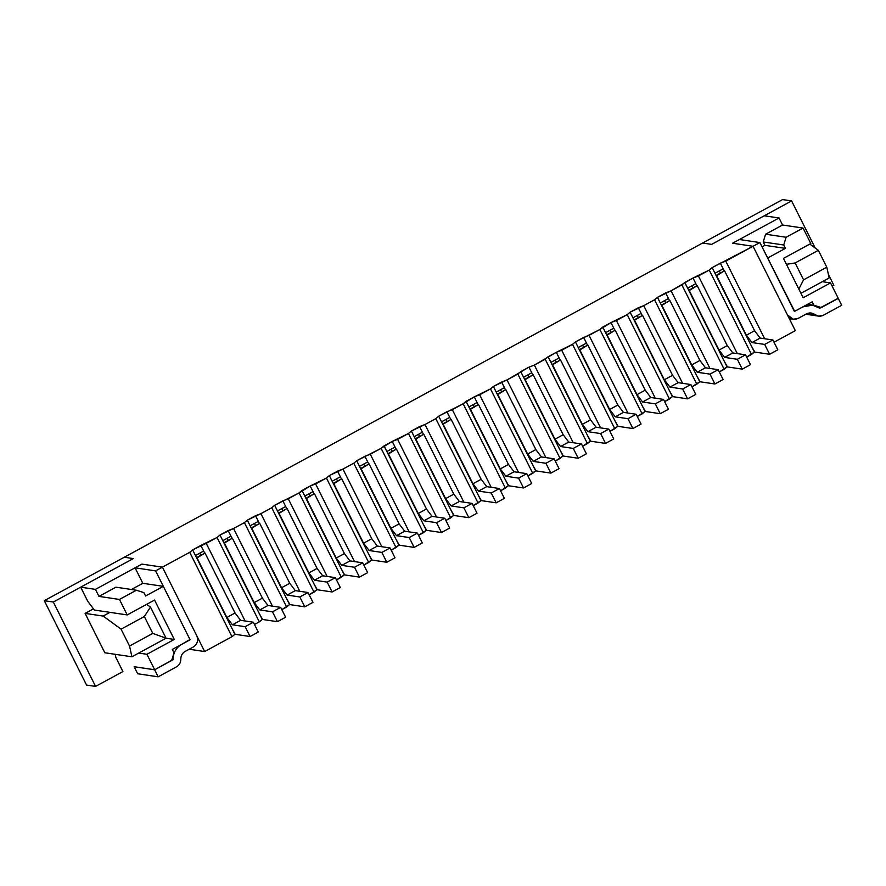 <?xml version="1.0" encoding="UTF-8"?>
<svg xmlns="http://www.w3.org/2000/svg" width="886" height="886" viewBox="0 0 886 886"><rect width="100%" height="100%" fill="white"/><g stroke="black" fill="none" stroke-linecap="round" stroke-linejoin="round"><path stroke-width="1.33" d="M716.276 275.856L724.571 270.795L716.364 275.247L746.389 335.207L754.595 330.744L724.571 270.795L754.595 330.744L746.389 335.207L751.959 342.539L760.166 338.087L754.595 330.744L760.166 338.087L751.959 342.539L764.673 344.433L772.88 339.969L760.166 338.087L772.88 339.969L764.673 344.433L769.613 354.278L777.808 349.815L772.88 339.969L777.808 349.815L769.613 354.278L754.839 352.085L753.787 350.767L754.839 352.085L769.613 354.278L764.673 344.433L751.959 342.539L746.389 335.207L716.276 275.856M688.931 290.719L697.227 285.646L689.02 290.099L719.044 350.059L727.251 345.606L697.227 285.646L727.251 345.606L719.044 350.059L724.615 357.401L732.822 352.938L727.251 345.606L732.822 352.938L724.615 357.401L737.329 359.284L745.536 354.832L732.822 352.938L745.536 354.832L737.329 359.284L742.269 369.13L750.464 364.678L745.536 354.832L750.464 364.678L742.269 369.13L727.495 366.937L726.442 365.619L727.495 366.937L742.269 369.13L737.329 359.284L724.615 357.401L719.044 350.059L688.931 290.719M661.587 305.57L669.882 300.498L661.676 304.961L691.7 364.91L699.907 360.458L669.882 300.498L699.907 360.458L691.7 364.91L697.271 372.253L705.477 367.79L699.907 360.458L705.477 367.79L697.271 372.253L709.985 374.136L718.192 369.683L705.477 367.79L718.192 369.683L709.985 374.136L714.924 383.981L723.12 379.529L718.192 369.683L723.12 379.529L714.924 383.981L700.15 381.788L699.098 380.471L700.15 381.788L714.924 383.981L709.985 374.136L697.271 372.253L691.7 364.91L661.587 305.57M634.243 320.422L642.538 315.361L634.332 319.813L664.356 379.773L672.563 375.31L642.538 315.361L672.563 375.31L664.356 379.773L669.927 387.104L678.133 382.652L672.563 375.31L678.133 382.652L669.927 387.104L682.652 388.998L690.847 384.535L678.133 382.652L690.847 384.535L682.652 388.998L687.58 398.844L695.776 394.381L690.847 384.535L695.776 394.381L687.58 398.844L672.806 396.651L671.754 395.333L672.806 396.651L687.58 398.844L682.652 388.998L669.927 387.104L664.356 379.773L634.243 320.422M606.899 335.285L615.194 330.212L606.988 334.675L637.012 394.624L645.218 390.172L615.194 330.212L645.218 390.172L637.012 394.624L642.583 401.967L650.789 397.504L645.218 390.172L650.789 397.504L642.583 401.967L655.308 403.85L663.503 399.398L650.789 397.504L663.503 399.398L655.308 403.85L660.236 413.696L668.432 409.243L663.503 399.398L668.432 409.243L660.236 413.696L645.462 411.503L644.41 410.185L645.462 411.503L660.236 413.696L655.308 403.85L642.583 401.967L637.012 394.624L606.899 335.285M579.555 350.136L587.85 345.064L579.643 349.527L609.668 409.476L617.874 405.024L587.85 345.064L617.874 405.024L609.668 409.476L615.249 416.819L623.445 412.367L617.874 405.024L623.445 412.367L615.249 416.819L627.964 418.701L636.159 414.249L623.445 412.367L636.159 414.249L627.964 418.701L632.892 428.547L641.087 424.095L636.159 414.249L641.087 424.095L632.892 428.547L618.118 426.354L617.066 425.036L618.118 426.354L632.892 428.547L627.964 418.701L615.249 416.819L609.668 409.476L579.555 350.136M552.211 364.988L560.506 359.926L552.299 364.379L582.323 424.339L590.53 419.875L560.506 359.926L590.53 419.875L582.323 424.339L587.905 431.67L596.101 427.218L590.53 419.875L596.101 427.218L587.905 431.67L600.619 433.564L608.815 429.101L596.101 427.218L608.815 429.101L600.619 433.564L605.548 443.41L613.743 438.947L608.815 429.101L613.743 438.947L605.548 443.41L590.785 441.217L589.722 439.899L590.785 441.217L605.548 443.41L600.619 433.564L587.905 431.67L582.323 424.339L552.211 364.988M524.866 379.85L533.162 374.778L524.955 379.241L554.979 439.19L563.186 434.738L533.162 374.778L563.186 434.738L554.979 439.19L560.561 446.533L568.757 442.07L563.186 434.738L568.757 442.07L560.561 446.533L573.275 448.416L581.471 443.964L568.757 442.07L581.471 443.964L573.275 448.416L578.204 458.261L586.399 453.809L581.471 443.964L586.399 453.809L578.204 458.261L563.441 456.068L562.377 454.751L563.441 456.068L578.204 458.261L573.275 448.416L560.561 446.533L554.979 439.19L524.866 379.85M497.522 394.702L505.817 389.641L497.611 394.093L527.635 454.053L535.842 449.59L505.817 389.641L535.842 449.59L527.635 454.053L533.217 461.385L541.412 456.932L535.842 449.59L541.412 456.932L533.217 461.385L545.931 463.278L554.127 458.815L541.412 456.932L554.127 458.815L545.931 463.278L550.859 473.113L559.055 468.661L554.127 458.815L559.055 468.661L550.859 473.113L536.096 470.92L535.033 469.602L536.096 470.92L550.859 473.113L545.931 463.278L533.217 461.385L527.635 454.053L497.522 394.702M470.178 409.553L478.473 404.492L470.267 408.944L500.291 468.904L508.498 464.452L478.473 404.492L508.498 464.452L500.291 468.904L505.873 476.236L514.068 471.784L508.498 464.452L514.068 471.784L505.873 476.236L518.587 478.13L526.782 473.667L514.068 471.784L526.782 473.667L518.587 478.13L523.515 487.976L531.711 483.512L526.782 473.667L531.711 483.512L523.515 487.976L508.752 485.783L507.689 484.465L508.752 485.783L523.515 487.976L518.587 478.13L505.873 476.236L500.291 468.904L470.178 409.553M442.834 424.416L451.129 419.344L442.934 423.807L472.947 483.756L481.153 479.304L451.129 419.344L481.153 479.304L472.947 483.756L478.529 491.099L486.724 486.635L481.153 479.304L486.724 486.635L478.529 491.099L491.243 492.981L499.438 488.529L486.724 486.635L499.438 488.529L491.243 492.981L496.171 502.827L504.367 498.375L499.438 488.529L504.367 498.375L496.171 502.827L481.408 500.634L480.345 499.316L481.408 500.634L496.171 502.827L491.243 492.981L478.529 491.099L472.947 483.756L442.834 424.416M415.49 439.268L423.785 434.206L415.589 438.659L445.603 498.619L453.809 494.155L423.785 434.206L453.809 494.155L445.603 498.619L451.184 505.95L459.38 501.498L453.809 494.155L459.38 501.498L451.184 505.95L463.899 507.844L472.094 503.381L459.38 501.498L472.094 503.381L463.899 507.844L468.827 517.69L477.022 513.227L472.094 503.381L477.022 513.227L468.827 517.69L454.064 515.497L453.001 514.168L454.064 515.497L468.827 517.69L463.899 507.844L451.184 505.95L445.603 498.619L415.49 439.268M388.146 454.119L396.441 449.058L388.245 453.51L418.258 513.47L426.465 509.018L396.441 449.058L426.465 509.018L418.258 513.47L423.84 520.802L432.036 516.35L426.465 509.018L432.036 516.35L423.84 520.802L436.554 522.696L444.75 518.244L432.036 516.35L444.75 518.244L436.554 522.696L441.483 532.541L449.678 528.078L444.75 518.244L449.678 528.078L441.483 532.541L426.72 530.349L425.657 529.031L426.72 530.349L441.483 532.541L436.554 522.696L423.84 520.802L418.258 513.47L388.146 454.119M360.801 468.982L369.097 463.91L360.901 468.373L390.914 528.322L399.121 523.87L369.097 463.91L399.121 523.87L390.914 528.322L396.496 535.665L404.692 531.201L399.121 523.87L404.692 531.201L396.496 535.665L409.21 537.547L417.406 533.095L404.692 531.201L417.406 533.095L409.21 537.547L414.139 547.393L422.334 542.941L417.406 533.095L422.334 542.941L414.139 547.393L399.376 545.2L398.312 543.882L399.376 545.2L414.139 547.393L409.21 537.547L396.496 535.665L390.914 528.322L360.801 468.982M333.457 483.834L341.752 478.772L333.557 483.224L363.581 543.184L371.777 538.721L341.752 478.772L371.777 538.721L363.581 543.184L369.152 550.516L377.347 546.064L371.777 538.721L377.347 546.064L369.152 550.516L381.866 552.41L390.061 547.947L377.347 546.064L390.061 547.947L381.866 552.41L386.794 562.256L395.001 557.792L390.061 547.947L395.001 557.792L386.794 562.256L372.031 560.063L370.968 558.734L372.031 560.063L386.794 562.256L381.866 552.41L369.152 550.516L363.581 543.184L333.457 483.834M306.113 498.685L314.408 493.624L306.213 498.076L336.237 558.036L344.433 553.584L314.408 493.624L344.433 553.584L336.237 558.036L341.808 565.368L350.003 560.916L344.433 553.584L350.003 560.916L341.808 565.368L354.522 567.262L362.717 562.809L350.003 560.916L362.717 562.809L354.522 567.262L359.45 577.107L367.657 572.655L362.717 562.809L367.657 572.655L359.45 577.107L344.687 574.914L343.624 573.596L344.687 574.914L359.45 577.107L354.522 567.262L341.808 565.368L336.237 558.036L306.113 498.685M278.769 513.548L287.064 508.475L278.868 512.939L308.893 572.888L317.088 568.435L287.064 508.475L317.088 568.435L308.893 572.888L314.464 580.23L322.659 575.767L317.088 568.435L322.659 575.767L314.464 580.23L327.178 582.113L335.373 577.661L322.659 575.767L335.373 577.661L327.178 582.113L332.106 591.959L340.313 587.507L335.373 577.661L340.313 587.507L332.106 591.959L317.343 589.766L316.28 588.448L317.343 589.766L332.106 591.959L327.178 582.113L314.464 580.23L308.893 572.888L278.769 513.548M251.425 528.399L259.72 523.338L251.524 527.79L281.549 587.75L289.744 583.287L259.72 523.338L289.744 583.287L281.549 587.75L287.119 595.082L295.315 590.63L289.744 583.287L295.315 590.63L287.119 595.082L299.833 596.976L308.029 592.512L295.315 590.63L308.029 592.512L299.833 596.976L304.762 606.821L312.968 602.358L308.029 592.512L312.968 602.358L304.762 606.821L289.999 604.629L288.936 603.311L289.999 604.629L304.762 606.821L299.833 596.976L287.119 595.082L281.549 587.75L251.425 528.399M224.08 543.262L232.376 538.19L224.18 542.642L254.204 602.602L262.4 598.15L232.376 538.19L262.4 598.15L254.204 602.602L259.775 609.945L267.971 605.481L262.4 598.15L267.971 605.481L259.775 609.945L272.489 611.827L280.685 607.375L267.971 605.481L280.685 607.375L272.489 611.827L277.418 621.673L285.624 617.221L280.685 607.375L285.624 617.221L277.418 621.673L262.655 619.48L261.591 618.162L262.655 619.48L277.418 621.673L272.489 611.827L259.775 609.945L254.204 602.602L224.08 543.262M196.747 558.114L205.031 553.041L196.836 557.504L226.86 617.453L235.056 613.001L205.031 553.041L235.056 613.001L226.86 617.453L232.431 624.796L240.627 620.333L235.056 613.001L240.627 620.333L232.431 624.796L245.145 626.679L253.341 622.227L240.627 620.333L253.341 622.227L245.145 626.679L250.073 636.525L258.28 632.072L253.341 622.227L258.28 632.072L250.073 636.525L235.311 634.332L234.247 633.014L235.311 634.332L250.073 636.525L245.145 626.679L232.431 624.796L226.86 617.453L196.747 558.114M137.662 673.77L134.174 666.715L137.662 673.77L158.162 676.815L176.48 666.859C179.349 665.131 180.799 662.562 180.81 659.14C180.833 655.729 182.272 653.148 185.141 651.42L193.347 646.968C197.401 644.166 198.553 640.445 196.792 635.794L162.426 567.151L155.593 570.872L189.958 639.504L181.619 644.388C175.993 647.777 173.169 652.827 173.135 659.527L154.64 669.783L158.162 676.815L154.64 669.783L134.14 666.737L154.64 669.783L173.135 659.527C173.169 652.827 175.993 647.777 181.619 644.388L189.958 639.504L155.593 570.872L162.426 567.151L141.915 564.105L135.082 567.826L155.593 570.872L135.082 567.826L141.915 564.105L162.426 567.151L196.792 635.794C198.553 640.445 197.401 644.166 193.347 646.968L185.141 651.42C182.272 653.148 180.833 655.729 180.81 659.14C180.799 662.562 179.349 665.131 176.48 666.859L158.162 676.815L137.684 673.748M142.823 583.298L135.082 567.826L142.823 583.298L163.334 586.344L145.559 596.001L143.875 592.623L136.411 590.231L119.466 599.445L127.207 614.917L154.552 600.055L174.276 639.437L154.552 600.055L127.207 614.917L119.466 599.445L98.955 596.4L95.433 589.367L141.915 564.105L162.426 567.151L204.677 651.542L231.966 636.713L189.715 552.332L162.426 567.151L189.715 552.332L192.627 549.885L206.228 543.351L245.112 621.008L206.228 543.351L217.059 537.47L200.823 545.433L203.647 551.059L195.441 555.511L232.066 628.65L192.627 549.885L189.715 552.332L231.966 636.713L204.677 651.542L189.161 649.239L204.677 651.542L162.426 567.151L141.915 564.105L95.433 589.367L80.67 587.174L95.433 589.367L98.955 596.4L119.466 599.445L136.411 590.231L115.911 587.185L98.955 596.4L115.911 587.185L136.411 590.231L143.875 592.623L145.559 596.001L163.334 586.344L190.102 639.781L163.334 586.344L142.823 583.298L131.427 589.489L142.823 583.298M171.995 659.361L173.135 659.527L171.995 659.361M171.906 659.671L172.969 659.826L171.906 659.671M794.266 311.196L759.889 242.565L753.056 246.275L787.421 314.907C790.09 319.071 793.679 320.223 798.197 318.362L806.404 313.91C809.372 312.459 812.196 312.68 814.887 314.574C817.579 316.468 820.414 316.69 823.382 315.239L841.7 305.293L838.178 298.261L819.528 308.184C814.256 304.474 808.708 304.031 802.882 306.877L794.676 311.329L802.882 306.877L812.451 305.161L819.86 308.206L838.178 298.261L841.7 305.293L823.382 315.239L818.498 316.114L811.277 313.035L806.404 313.91L798.197 318.362L793.313 319.237L787.421 314.907L753.056 246.275L759.889 242.565L739.389 239.519L732.545 243.229L753.056 246.275L732.545 243.229L739.389 239.519L759.889 242.565L794.676 311.329M807.379 313.456L814.887 314.574L807.379 313.456M254.481 624.486L259.31 621.861L217.059 537.47L219.972 535.033L233.572 528.499L244.403 522.618L247.316 520.171L260.916 513.647L271.747 507.767L274.66 505.319L299.091 492.904L310.2 486.004L326.436 478.052L329.337 475.605L342.948 469.082L353.78 463.201L356.681 460.753L381.124 448.338L392.232 441.438L408.468 433.487L411.37 431.039L424.981 424.516L435.812 418.635L438.714 416.187L463.156 403.772L474.265 396.873L490.501 388.921L493.402 386.473L507.013 379.95L528.953 367.158L534.358 365.087L556.297 352.307L572.533 344.355L575.435 341.907L599.866 329.503L610.986 322.593L627.21 314.641L630.123 312.193L643.734 305.67L654.555 299.789L657.467 297.342L671.079 290.807L693.018 278.027L709.243 270.075L712.156 267.627L753.056 246.275L732.545 243.229L779.038 217.978L764.264 215.785L711.635 244.381L702.609 243.041L124.284 557.239L133.31 558.579L80.67 587.174L87.714 601.24L94.392 610.044L127.207 614.917L94.392 610.044L87.714 601.24L80.67 587.174L133.31 558.579L124.284 557.239L702.609 243.041L711.635 244.381L764.264 215.785L779.038 217.978L782.559 225.011L803.059 228.056L810.812 243.528L803.059 228.056L786.103 237.26L783.722 245.001L785.417 248.379L767.641 258.036L794.399 311.473L812.174 301.827L813.869 305.194L821.322 307.586L838.278 298.372L830.525 282.911L822.33 281.693L830.525 282.911L838.278 298.372L821.322 307.586L813.869 305.194L812.174 301.827L794.399 311.473L767.641 258.036L785.417 248.379L783.722 245.001L763.211 241.956L764.906 245.333L785.417 248.379L764.906 245.333L762.049 246.884L764.906 245.333L763.211 241.956L765.604 234.214L786.103 237.26L803.059 228.056L782.559 225.011L765.604 234.214L782.559 225.011L779.038 217.978L732.545 243.229L753.056 246.275L725.767 261.104L764.651 338.751L725.767 261.104L720.362 263.175L723.175 268.801L714.98 273.253L751.594 346.393L712.156 267.627L709.243 270.075L698.423 275.956L737.307 353.603L698.423 275.956L693.018 278.027L695.831 283.653L687.636 288.116L724.25 361.244L684.812 282.49L681.899 284.927L671.079 290.807L709.963 368.465L671.079 290.807L665.674 292.889L668.487 298.516L660.292 302.968L696.917 376.107L657.467 297.342L654.555 299.789L643.734 305.67L682.619 383.317L643.734 305.67L638.33 307.741L641.143 313.367L632.947 317.819L669.572 390.959L630.123 312.193L627.21 314.641L616.39 320.522L655.275 398.168L616.39 320.522L610.986 322.593L613.799 328.219L605.603 332.682L642.228 405.81L602.779 327.056L599.866 329.503L589.046 335.373L627.93 413.031L589.046 335.373L583.641 337.455L586.454 343.081L578.259 347.534L614.884 420.673L575.435 341.907L572.533 344.355L561.702 350.236L600.586 427.883L561.702 350.236L556.297 352.307L559.11 357.933L550.915 362.385L587.54 435.524L548.091 356.77L545.189 359.207L534.358 365.087L573.242 442.734L534.358 365.087L528.953 367.158L531.766 372.784L523.571 377.248L560.196 450.376L520.746 371.622L517.845 374.069L507.013 379.95L545.898 457.597L507.013 379.95L501.609 382.021L504.422 387.647L496.226 392.099L532.851 465.239L493.402 386.473L490.501 388.921L479.669 394.802L518.554 472.448L479.669 394.802L474.265 396.873L477.078 402.499L468.882 406.962L505.507 480.09L466.058 401.336L463.156 403.772L452.325 409.653L491.209 487.3L452.325 409.653L446.921 411.735L449.734 417.35L441.538 421.814L478.163 494.942L438.714 416.187L435.812 418.635L424.981 424.516L463.865 502.163L424.981 424.516L419.576 426.587L422.4 432.213L414.194 436.665L450.819 509.804L411.37 431.039L408.468 433.487L397.637 439.367L436.521 517.014L397.637 439.367L392.232 441.438L395.056 447.065L386.85 451.528L423.475 524.656L384.026 445.902L381.124 448.338L370.293 454.219L409.177 531.877L370.293 454.219L364.888 456.301L367.712 461.927L359.506 466.379L396.131 539.519L356.681 460.753L353.78 463.201L342.948 469.082L381.833 546.728L342.948 469.082L337.544 471.153L340.368 476.779L332.161 481.231L368.786 554.37L329.337 475.605L326.436 478.052L315.604 483.933L354.489 561.58L315.604 483.933L310.2 486.004L313.024 491.63L304.817 496.094L341.442 569.222L301.993 490.467L299.091 492.904L288.26 498.785L327.144 576.443L288.26 498.785L282.856 500.867L285.68 506.493L277.473 510.945L314.098 584.084L274.66 505.319L271.747 507.767L260.916 513.647L299.8 591.294L260.916 513.647L255.511 515.718L258.335 521.345L250.129 525.797L286.754 598.936L247.316 520.171L244.403 522.618L233.572 528.499L272.456 606.146L233.572 528.499L228.167 530.57L230.991 536.196L222.785 540.659L259.41 613.788L219.972 535.033L217.059 537.47L259.31 621.861L254.481 624.486M235.144 634.132L231.966 636.713L234.879 634.276L232.066 628.65L235.144 634.132M790.899 318.871L789.725 319.514L790.899 318.871M795.318 330.666L774.01 342.229L795.318 330.666L753.056 246.275L795.318 330.666M754.684 351.875L746.665 357.091L751.505 354.466L709.243 270.075L751.505 354.466L754.418 352.019L751.594 346.393L754.684 351.875M727.34 366.726L719.321 371.943L724.161 369.318L681.899 284.927L724.161 369.318L727.074 366.87L724.25 361.244L727.34 366.726M699.995 381.589L691.977 386.805L696.817 384.17L654.555 299.789L696.817 384.17L699.73 381.733L696.917 376.107L699.995 381.589M672.651 396.441L664.633 401.657L669.473 399.032L627.21 314.641L669.473 399.032L672.385 396.585L669.572 390.959L672.651 396.441M645.307 411.292L637.289 416.509L642.128 413.884L599.866 329.503L642.128 413.884L645.041 411.436L642.228 405.81L645.307 411.292M617.963 426.155L609.945 431.371L614.784 428.735L572.533 344.355L614.784 428.735L617.697 426.299L614.884 420.673L617.963 426.155M590.619 441.006L582.611 446.223L587.44 443.598L545.189 359.207L587.44 443.598L590.353 441.15L587.54 435.524L590.619 441.006M563.274 455.869L555.267 461.074L560.096 458.45L517.845 374.069L560.096 458.45L563.009 456.002L560.196 450.376L563.274 455.869M535.93 470.721L527.923 475.937L532.752 473.301L490.501 388.921L532.752 473.301L535.665 470.865L532.851 465.239L535.93 470.721M508.586 485.572L500.579 490.789L505.408 488.164L463.156 403.772L505.408 488.164L508.32 485.716L505.507 480.09L508.586 485.572M481.242 500.435L473.235 505.64L478.063 503.015L435.812 418.635L478.063 503.015L480.976 500.568L478.163 494.942L481.242 500.435M453.898 515.287L445.891 520.503L450.719 517.878L408.468 433.487L450.719 517.878L453.632 515.43L450.819 509.804L453.898 515.287M426.554 530.138L418.546 535.354L423.375 532.73L381.124 448.338L423.375 532.73L426.288 530.282L423.475 524.656L426.554 530.138M399.209 545.001L391.202 550.206L396.031 547.581L353.78 463.201L396.031 547.581L398.944 545.134L396.131 539.519L399.209 545.001M371.865 559.852L363.858 565.069L368.687 562.444L326.436 478.052L368.687 562.444L371.599 559.996L368.786 554.37L371.865 559.852M344.521 574.704L336.514 579.92L341.343 577.295L299.091 492.904L341.343 577.295L344.255 574.848L341.442 569.222L344.521 574.704M317.177 589.567L309.17 594.772L313.998 592.147L271.747 507.767L313.998 592.147L316.911 589.711L314.098 584.084L317.177 589.567M289.833 604.418L281.826 609.634L286.654 607.01L244.403 522.618L286.654 607.01L289.567 604.562L286.754 598.936L289.833 604.418M262.489 619.27L259.31 621.861L262.223 619.414L259.41 613.788L262.489 619.27M204.721 553.218L203.647 551.059L204.721 553.218M199.771 553.152L200.856 555.312L199.771 553.152M232.066 538.356L230.991 536.196L232.066 538.356M227.115 538.3L228.2 540.46L227.115 538.3M259.41 523.504L258.335 521.345L259.41 523.504M254.459 523.449L255.545 525.608L254.459 523.449M286.754 508.653L285.68 506.493L286.754 508.653M281.803 508.586L282.889 510.746L281.803 508.586M314.098 493.79L313.024 491.63L314.098 493.79M309.148 493.735L310.233 495.894L309.148 493.735M341.442 478.938L340.368 476.779L341.442 478.938M336.492 478.883L337.577 481.043L336.492 478.883M368.786 464.087L367.712 461.927L368.786 464.087M363.836 464.02L364.921 466.18L363.836 464.02M396.131 449.224L395.056 447.065L396.131 449.224M391.18 449.169L392.265 451.328L391.18 449.169M423.475 434.373L422.4 432.213L423.475 434.373M418.524 434.317L419.61 436.477L418.524 434.317M450.819 419.51L449.734 417.35L450.819 419.51M445.868 419.455L446.954 421.614L445.868 419.455M478.163 404.658L477.078 402.499L478.163 404.658M473.213 404.603L474.298 406.763L473.213 404.603M505.507 389.807L504.422 387.647L505.507 389.807M500.557 389.74L501.642 391.9L500.557 389.74M532.851 374.944L531.766 372.784L532.851 374.944M527.901 374.889L528.986 377.048L527.901 374.889M560.196 360.093L559.11 357.933L560.196 360.093M555.245 360.037L556.33 362.197L555.245 360.037M587.54 345.241L586.454 343.081L587.54 345.241M582.589 345.175L583.675 347.334L582.589 345.175M614.884 330.378L613.799 328.219L614.884 330.378M609.933 330.323L611.019 332.483L609.933 330.323M642.228 315.527L641.143 313.367L642.228 315.527M637.278 315.471L638.363 317.631L637.278 315.471M669.572 300.675L668.487 298.516L669.572 300.675M664.622 300.609L665.707 302.768L664.622 300.609M696.917 285.813L695.831 283.653L696.917 285.813M691.966 285.757L693.051 287.917L691.966 285.757M724.261 270.961L723.175 268.801L724.261 270.961M719.31 270.906L720.396 273.065L719.31 270.906M166.07 638.219L174.276 639.437L166.07 638.219L131.892 656.792L129.533 646.027L121.083 629.149L103.141 616.069L85.1 613.389L93.484 608.837L85.1 613.389L104.825 652.772L85.1 613.389L103.141 616.069L109.986 612.359L103.141 616.069L121.083 629.149L129.533 646.027L152.78 633.401L144.329 616.523L121.083 629.149L144.329 616.523L150.476 607.087L166.07 638.219L152.78 633.401L129.533 646.027L131.892 656.792L104.825 652.772L131.892 656.792L166.07 638.219L150.476 607.087L146.688 604.33L150.476 607.087L144.329 616.523L152.78 633.401L166.07 638.219M138.725 653.071L146.932 654.289L174.276 639.437L146.932 654.289L154.673 669.761L171.629 660.557L174.01 652.816L172.327 649.438L190.102 639.781L172.327 649.438L174.01 652.816L171.629 660.557L154.673 669.761L146.932 654.289L138.725 653.071M115.18 654.311L115.878 657.49L122.921 671.555L115.878 657.49L115.18 654.311M134.174 666.715L154.673 669.761L134.174 666.715M783.468 258.38L803.181 297.762L830.525 282.911L803.181 297.762L783.468 258.38L810.812 243.528L783.468 258.38M807.655 304.275L813.869 305.194L807.655 304.275M712.156 267.627L714.98 273.253L723.175 268.801L720.362 263.175L712.156 267.627M684.812 282.49L687.636 288.116L695.831 283.653L693.018 278.027L684.812 282.49M657.467 297.342L660.292 302.968L668.487 298.516L665.674 292.889L657.467 297.342M630.123 312.193L632.947 317.819L641.143 313.367L638.33 307.741L630.123 312.193M602.779 327.056L605.603 332.682L613.799 328.219L610.986 322.593L602.779 327.056M575.435 341.907L578.259 347.534L586.454 343.081L583.641 337.455L575.435 341.907M548.091 356.77L550.915 362.385L559.11 357.933L556.297 352.307L548.091 356.77M520.746 371.622L523.571 377.248L531.766 372.784L528.953 367.158L520.746 371.622M493.402 386.473L496.226 392.099L504.422 387.647L501.609 382.021L493.402 386.473M466.058 401.336L468.882 406.962L477.078 402.499L474.265 396.873L466.058 401.336M438.714 416.187L441.538 421.814L449.734 417.35L446.921 411.735L438.714 416.187M411.37 431.039L414.194 436.665L422.4 432.213L419.576 426.587L411.37 431.039M384.026 445.902L386.85 451.528L395.056 447.065L392.232 441.438L384.026 445.902M356.681 460.753L359.506 466.379L367.712 461.927L364.888 456.301L356.681 460.753M329.337 475.605L332.161 481.231L340.368 476.779L337.544 471.153L329.337 475.605M301.993 490.467L304.817 496.094L313.024 491.63L310.2 486.004L301.993 490.467M274.66 505.319L277.473 510.945L285.68 506.493L282.856 500.867L274.66 505.319M247.316 520.171L250.129 525.797L258.335 521.345L255.511 515.718L247.316 520.171M219.972 535.033L222.785 540.659L230.991 536.196L228.167 530.57L219.972 535.033M192.627 549.885L195.441 555.511L203.647 551.059L200.823 545.433L192.627 549.885M765.604 234.214L763.211 241.956L783.722 245.001L786.103 237.26L765.604 234.214M133.31 558.579L53.326 602.026L95.577 686.417L122.921 671.555L95.577 686.417L53.326 602.026L44.3 600.686L124.284 557.239L44.3 600.686L86.562 685.077L44.3 600.686L53.326 602.026L133.31 558.579L124.284 557.239L133.31 558.579M832.187 286.222L833.87 285.314L828.366 274.317L833.87 285.314L832.187 286.222M815.198 248.025L791.608 200.923L711.635 244.381L791.608 200.923L782.593 199.583L702.609 243.041L711.635 244.381L702.609 243.041L782.593 199.583L791.608 200.923L815.198 248.025M86.562 685.077L95.577 686.417L86.562 685.077M829.163 277.971L800.955 293.299L829.163 277.971L826.804 267.207L829.163 277.971M818.354 250.328L826.804 267.207L818.354 250.328L795.119 262.954L803.569 279.832L826.804 267.207L803.569 279.832L798.829 289.058L803.569 279.832L795.119 262.954L818.354 250.328L809.782 244.082L818.354 250.328M786.436 264.316L795.119 262.954L786.436 264.316M789.293 318.639L793.313 319.237M805.806 314.231L818.498 316.114M807.412 304.407L812.451 305.161"/></g></svg>
